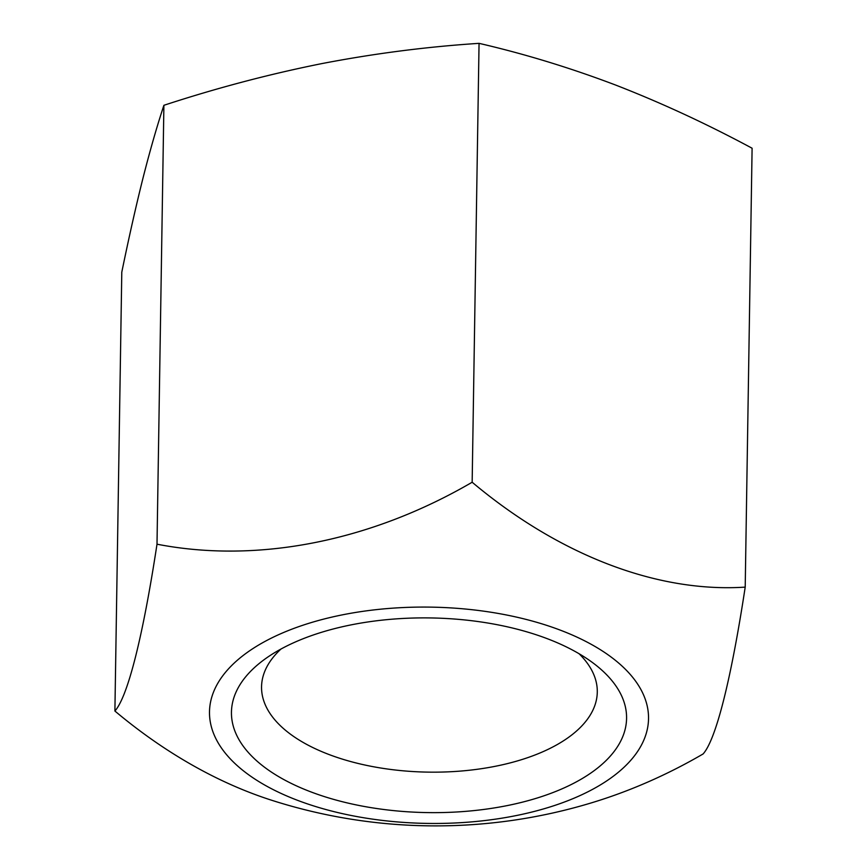 <?xml version="1.0" encoding="UTF-8"?>
<svg xmlns="http://www.w3.org/2000/svg" width="867" height="867" viewBox="0 0 867 867"><rect width="100%" height="100%" fill="white"/><g stroke="black" fill="none" stroke-linecap="round" stroke-linejoin="round"><path stroke-width="1.3" d="M157.003 544.194L163.896 105.297C216.533 88.055 269.106 74.172 321.646 63.638C374.165 53.516 426.629 46.753 479.05 43.35C524.676 53.917 570.248 67.832 615.743 85.096C661.337 102.826 706.789 123.873 752.101 148.235L745.208 587.122A448.857 313.486 -122.6 0 1 472.157 482.236A448.857 358.548 139.6 0 1 157.003 544.194A448.857 45.062 94.2 0 1 114.899 711.027A448.857 313.486 57.4 0 0 272.097 800.393A537.876 537.876 0 0 0 590.297 803.2A448.857 358.548 -40.4 0 0 703.104 753.954A448.857 45.062 -85.8 0 0 745.208 587.122M472.157 482.236L479.05 43.35M309.931 791.528A197.589 97.342 -179.1 0 0 564.97 787.518A197.589 97.342 -179.1 0 0 592.735 662.724A197.589 97.342 -179.1 0 0 267.025 657.609A197.589 97.342 -179.1 0 0 309.931 791.528M296.698 800.003A219.546 108.158 -179.1 0 0 604.18 782.554A219.546 108.158 -179.1 0 0 561.328 630.537A219.546 108.158 -179.1 0 0 253.847 647.985A219.546 108.158 -179.1 0 0 296.698 800.003M114.899 711.027L121.792 272.14C128.923 237.406 135.989 206.043 143.012 178.028C150.024 150.425 156.992 126.192 163.896 105.297M280.962 649.047A167.884 82.712 -179.1 0 0 261.552 686.783A167.884 82.712 -179.1 0 0 328.235 754.225A167.884 82.712 -179.1 0 0 503.651 764.499A167.884 82.712 -179.1 0 0 597.287 692.061A167.884 82.712 -179.1 0 0 579.069 653.729"/></g></svg>
